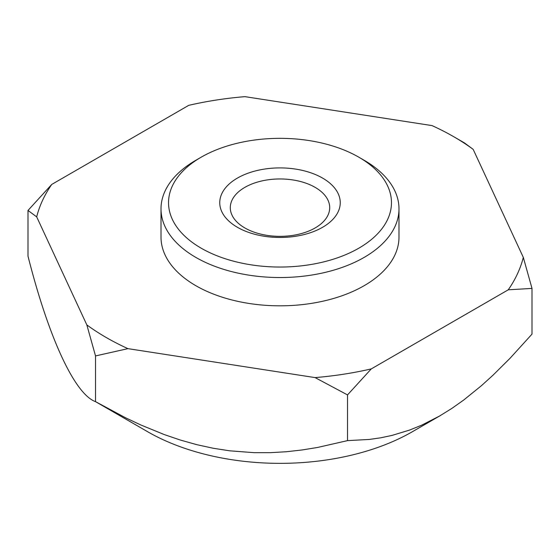 <?xml version="1.0" encoding="UTF-8"?>
<svg xmlns="http://www.w3.org/2000/svg" width="560" height="560" viewBox="0 0 560 560"><rect width="100%" height="100%" fill="white"/><g stroke="black" fill="none" stroke-linecap="round" stroke-linejoin="round"><path stroke-width="0.84" d="M453.831 136.766L464.478 142.919L473.165 149.345L523.313 257.383L532 288.407L508.256 289.814L371.266 368.907L347.522 394.912L315.091 377.594L127.953 348.649L95.522 355.929L86.835 324.905L36.687 216.867L28 210.441L51.744 184.429L188.734 105.343A245.826 141.925 180 0 1 244.909 96.649L432.047 125.601A245.826 141.925 180 0 1 453.831 136.766A245.826 141.925 180 0 1 473.165 149.345M28 210.441L28 256.151C48.713 337.988 74.809 394.219 95.522 401.646L125.461 417.732L140.819 424.977L164.346 434.602L180.439 440.076L196.791 444.668L213.276 448.266L229.768 450.821L254.261 452.676L270.389 452.669L286.342 451.738L302.064 449.974L317.527 447.468L347.522 440.629L369.439 439.432L380.681 437.815L392.112 435.393L409.689 430.038L421.652 425.187L439.768 415.912L451.808 408.436L463.729 400.015L481.39 385.721L492.989 375.214L510.041 358.281L532 334.124L532 288.407M439.761 415.912L412.475 431.669A187.341 108.164 0 0 1 147.532 431.669A187.341 108.164 0 0 0 147.532 431.669L95.522 401.646L95.522 355.929M347.522 440.629L347.522 394.912M371.266 368.907A245.826 141.925 180 0 1 315.091 377.594M523.313 257.383A245.826 141.925 180 0 1 508.256 289.814M127.953 348.649A245.826 141.925 180 0 1 86.835 324.905M36.687 216.867A245.826 141.925 180 0 1 51.744 184.429M322.602 178.094A60.249 34.783 0 0 0 237.398 178.094A60.249 34.783 0 0 0 237.398 227.283A60.249 34.783 0 0 0 322.602 227.283A60.249 34.783 0 0 0 322.602 178.094M364.14 160.258L358.82 157.185A111.461 64.351 0 0 0 201.18 157.185A111.461 64.351 0 0 0 201.187 248.192A111.461 64.351 0 0 0 358.813 248.192A111.461 64.351 0 0 0 358.82 157.185A111.461 64.351 0 0 0 358.813 157.185L364.14 160.258A118.993 68.698 0 0 1 398.993 208.838A118.993 68.698 0 0 1 325.535 272.307A118.993 68.698 0 0 1 195.86 257.418A118.993 68.698 0 0 1 161.007 208.838A118.993 68.698 0 0 1 195.86 160.258L201.18 157.185M161.007 208.838L161.007 237.125A118.993 68.698 0 0 0 195.86 285.705A118.993 68.698 0 0 0 325.535 300.594A118.993 68.698 0 0 0 398.993 237.125L398.993 208.838M315.147 187.369A49.707 28.7 0 0 0 260.981 181.146A49.707 28.7 0 0 0 230.293 207.655A49.707 28.7 0 0 0 244.853 227.948A49.707 28.7 0 0 0 299.019 234.171A49.707 28.7 0 0 0 329.707 207.655A49.707 28.7 0 0 0 315.147 187.369M147.525 431.669L95.522 401.646"/></g></svg>
